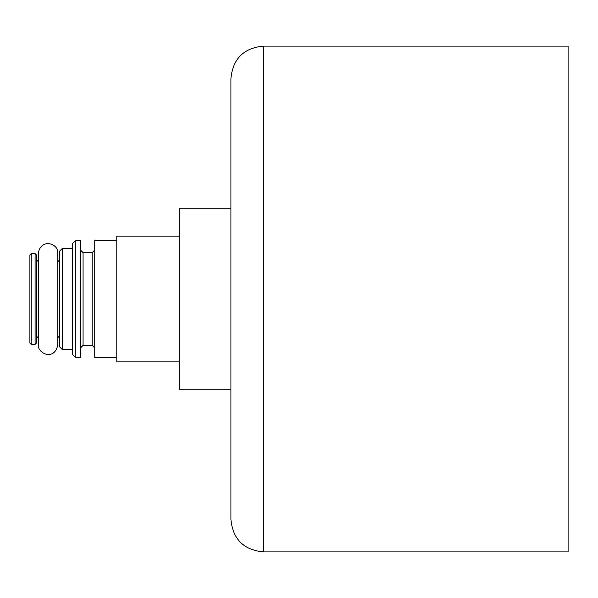 <?xml version="1.0" encoding="UTF-8"?>
<svg xmlns="http://www.w3.org/2000/svg" width="598" height="598" viewBox="0 0 598 598"><rect width="100%" height="100%" fill="white"/><g stroke="black" fill="none" stroke-linecap="round" stroke-linejoin="round"><path stroke-width="0.9" d="M230.918 389.784L179.692 389.784L179.692 208.216L230.918 208.216M179.692 361.895L116.789 361.895L116.789 236.105L179.692 236.105M116.789 357.357L94.746 357.357L94.746 240.643L116.789 240.643M94.746 347.954L92.152 345.36L92.152 252.64L94.746 250.046M92.152 345.36L83.07 345.36L83.07 252.64L80.476 250.046M80.476 357.357L80.476 240.643L75.288 240.643L75.288 357.357L80.476 357.357M75.288 357.357L72.694 354.764L72.694 243.237L75.288 240.643M72.694 349.576L62.319 349.576L62.319 248.424L72.694 248.424M62.319 349.576L59.725 346.982L59.725 251.018L62.319 248.424M263.337 551.887L568.1 551.887L568.1 46.113L263.337 46.113C243.64 48.034 232.839 58.843 230.918 78.532L230.918 519.468C232.839 539.157 243.64 549.966 263.337 551.887L263.337 46.113M29.9 343.095L29.9 254.905L31.193 253.612L31.193 344.388L29.9 343.095M35.088 253.612L36.381 254.905L36.381 343.095L35.088 344.388L35.088 253.612L31.193 253.612M92.152 252.64L83.07 252.64M83.07 345.36L80.476 347.954M57.782 336.285L59.725 338.229M57.782 261.715L59.725 259.771M57.782 344.717L57.782 253.283C58.993 243.438 40.739 237.72 38.332 253.283L38.332 344.717C37.128 353.44 54.859 361.394 57.782 344.717M35.088 344.388L31.193 344.388M38.332 261.715L36.381 259.771M38.332 336.285L36.381 338.229"/></g></svg>
